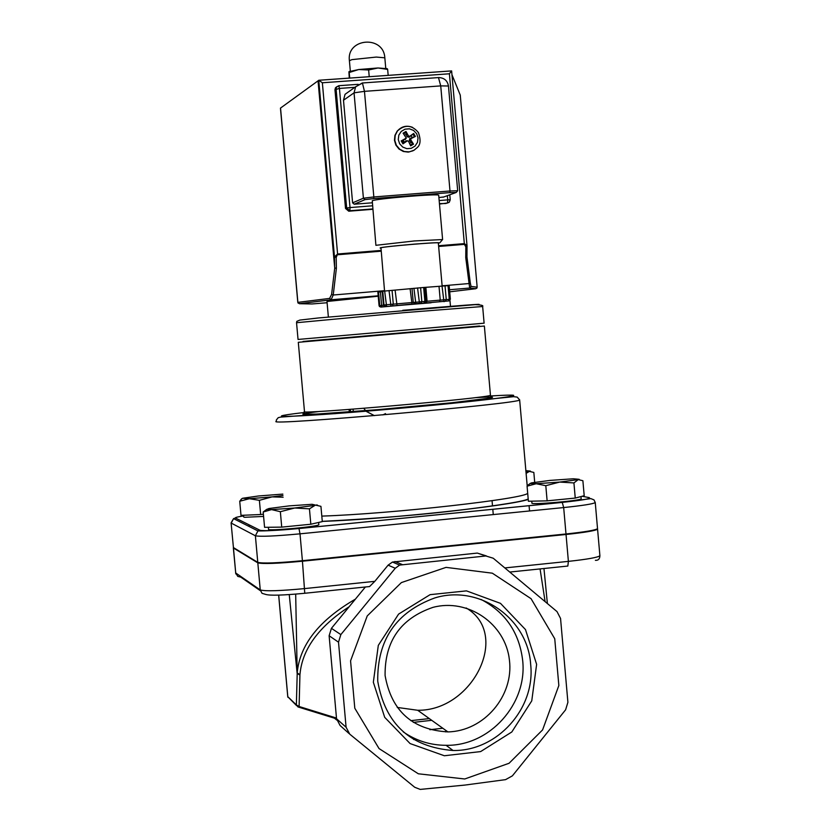 <?xml version="1.0" encoding="UTF-8"?>
<svg xmlns="http://www.w3.org/2000/svg" width="831" height="831" viewBox="0 0 831 831"><rect width="100%" height="100%" fill="white"/><g stroke="black" fill="none" stroke-linecap="round" stroke-linejoin="round"><path stroke-width="1.25" d="M303.097 341.863L479.601 326.427M530.666 664.426C535.621 708.459 497.167 751.369 453.061 750.497C410.327 747.111 385.22 724.009 377.731 681.191C377.17 639.86 396.148 612.125 434.675 597.977C478.916 584.11 527.862 618.285 530.666 664.426M373.337 682.261L384.701 717.33L410.088 743.558L444.356 755.753L480.65 751.577L511.813 731.976L531.757 700.855L536.629 664.353L525.493 629.586L500.491 603.358L466.461 590.872L430.094 594.664L398.589 614.109L378.302 645.386L373.337 682.261M403.284 731.914C416.154 740.785 430.427 745.251 446.102 745.314C489.615 746.186 527.56 703.878 522.668 660.448C519.344 632.703 505.487 612.364 481.087 599.452M464.758 778.979L509.06 763.274L542.581 729.919L558.848 685.523L554.744 638.748L531.061 598.684L492.326 573.182L446.05 567.376L401.373 582.593L367.229 615.937L350.568 660.832L354.795 708.22L379.04 748.565L418.346 773.796L464.758 778.979M385.085 675.489C391.411 710.993 412.353 729.795 447.909 731.903C484.037 731.218 514.077 695.869 509.403 659.876C505.445 623.79 468.009 597.936 432.889 607.388C400.656 618.461 384.722 641.168 385.085 675.489M350.568 411.854L350.35 409.34M399.638 565.08L485.865 555.97L493.23 558.224L557.009 611.595L560.551 618.451L567.905 702.299L565.62 709.788L512.395 775.842L505.58 779.644L464.706 785.098L420.216 789.408L414.711 787.258L349.737 734.147L346.091 727.239L338.508 642.176L340.855 634.593L395.265 568.259L399.638 565.08L392.45 562.057L388.098 565.163L374.812 581.347L369.556 586.561L304.852 593.261M231.101 523L233.428 547.577L257.776 562.358C262.648 563.595 277.523 563.034 302.401 560.696L565.994 533.98C585.034 531.954 595.547 530.178 597.531 528.661L597.51 528.423M298.298 342.31L484.369 326.043L490.456 395.244C491.557 397.758 294.569 415.064 304.489 411.574L298.298 342.31M597.427 528.796L597.572 529.15C595.588 530.677 585.076 532.453 566.036 534.478L568.394 561.372L505.071 567.905M374.812 581.347L304.894 588.566C280.016 590.924 265.141 591.381 260.248 589.927L262.045 593.324L265.723 594.425C270.033 595.723 283.049 595.339 304.769 593.272L302.442 561.205C277.564 563.543 262.689 564.093 257.818 562.857L260.248 589.927L235.713 572.975L233.345 547.93M260.394 590.727L240.751 577.119L237.78 576.402L235.713 572.975L233.469 548.034L257.818 562.857M355.408 599.13C319.146 620.196 299.742 644.804 297.197 672.944L299.96 674.647C302.037 649.52 318.439 626.886 349.155 606.744M295.68 594.113L297.197 672.944M297.218 673.027L296.366 704.896L287.755 696.648L278.655 595.121M297.945 706.911L299.108 706.506L296.366 704.896L297.945 706.911M336.482 718.067L299.108 706.506L299.929 675.063L297.166 673.453L289.25 594.601M442.798 728.247L429.835 729.711M349.051 733.544L340.097 725.505L336.545 718.753L329.128 635.746L331.424 628.34L365.37 586.998M413.609 739.517L416.3 739.206M334.478 718.202L336.742 720.062M545.063 601.353L540.067 568.923M392.45 562.057L477.295 553.082L486.395 555.918M466.181 607.98C511.086 634.282 472.486 711.107 417.681 710.266L397.249 707.441M302.442 561.205L566.036 534.478M375.892 245.228L372.257 200.749C375.737 198.692 438.768 193.446 438.695 195.212L438.706 195.347M384.545 290.985L380.972 247.773C384.088 246.506 438.415 241.904 438.332 242.912L438.332 242.984M372.132 202.806L354.224 204.218L352.604 202.837L343.494 100.239L345.052 94.319L349.861 90.891M443.775 196.968L438.903 197.549M343.494 100.239L354.048 92.843L364.466 91.348L362.409 82.934L355.658 86.767L354.048 92.843L363.407 198.204L352.604 202.837M438.467 77.543L440.731 85.894L448.46 85.998M450.194 199.793L447.732 199.866L447.514 203.013L449.311 202.203L450.194 199.793M372.714 209.308L348.75 211.209L349.903 210.731L350.028 207.573L346.662 207.968L349.903 210.731L372.672 208.934M334.966 89.748L339.432 88.429L338.788 85.707L336.576 86.985L336.077 88.917L346.662 207.968L345.519 208.456L334.966 89.748L335.454 87.816L336.742 86.756M348.75 211.209L345.519 208.456M447.462 203.024L439.474 204.031M327.102 302.744L311.989 303.959L299.378 303.699L331.122 299.783L333.231 295.015L336.378 268.392L336.202 257.517L334.488 256.945L334.664 267.499L318.044 80.836L280.452 108.123L297.81 302.38L299.378 303.699L297.882 302.37L298.121 303.149M378.198 295.794L331.122 299.783L329.606 298.412L297.882 302.37L280.535 108.061M384.514 290.684L333.231 295.015L331.611 294.413L329.606 298.412M336.378 268.392L334.748 267.883L331.611 294.413M460.249 95.087L477.16 287.173L460.26 95.098L451.971 74.759M318.865 80.254L451.628 70.905L467.012 245.509L465.838 246.88L465.755 257.683L466.96 256.956L467.012 246.34M465.755 257.683L469.079 283.537L470.263 282.717L466.96 256.945L467.012 245.519L464.363 243.618L438.581 245.727M442.113 285.812L469.079 283.537L469.712 288.035L471.042 286.446L470.263 282.717M380.951 250.443L337.594 253.995L334.488 256.945L318.761 80.264L318.044 80.836M336.202 257.517L337.594 253.995L322.355 82.768L318.761 80.264M318.907 80.264L451.628 70.905L449.405 73.782L464.394 244.366L465.838 246.88M378.23 296.2L326.988 301.487L328.37 316.995M449.124 285.563L424.786 287.401M424.755 287.381L382.198 291.286L383.901 305.974M382.229 291.608L377.897 292.138M368.632 69.97L358.753 69.524L378.012 67.976L368.632 69.97L369.234 76.722M387.236 68.703L387.651 69.42L378.012 67.976L387.236 68.703M348.989 71.663L358.753 69.524L349.207 72.515L348.927 71.788L349.28 78.124M388.181 75.382L387.651 69.42M349.706 78.093L349.207 72.515M406.151 138.351L403.17 140.387L404.302 142.298L402.952 143.856L407.315 140.834L408.499 141.197L410.639 145.872L413.526 144.158L409.361 140.657L409.725 138.642L412.249 137.551L411.116 135.65L413.661 133.479L409.693 136.284L408.457 135.962L405.975 131.454L406.234 134.362L404.645 135.224M405.975 131.454L403.087 133.168L406.297 138.112L401.196 140.917L403.17 140.387M401.196 140.917L402.952 143.856M411.054 142.465L409.548 143.451M413.526 144.158L410.763 139.847L410.992 138.642L415.407 136.419L412.249 137.551M415.407 136.419L413.661 133.479M416.643 133.677L418.035 137.936L417.463 142.35L415.053 146.059L411.283 148.313L406.878 148.676L402.734 147.066L399.659 143.815L398.267 139.556L398.828 135.131L401.238 131.423L405.029 129.179L409.423 128.815L413.568 130.425L416.643 133.677M412.986 150.795L408.25 152.104L403.336 151.481L399.005 149.029L395.888 145.113L394.465 140.314L394.943 135.36L397.26 130.986L402.111 127.34M404.302 142.298L406.058 140.834L407.387 140.792M411.116 135.65L409.07 137.24L407.003 136.7L406.234 134.362M363.801 408.291L365.588 410.68M366.066 411.2L374.334 415.625M382.862 414.908L385.522 413.62M545.801 485.688L536.213 483.725L559.689 482.084L545.801 485.688L547.13 500.854L575.249 498.07L584.203 495.712L582.884 480.713L578.231 479.612L579.186 479.321L573.265 478.781L550.06 480.401L531.56 482.863L530.261 483.497L536.213 483.725L527.072 486.177L530.188 483.403M573.93 482.925L559.689 482.084L578.231 479.612L573.93 482.925L575.249 498.07M547.13 500.854L528.391 501.238L527.072 486.177M581.17 498.725L581.181 498.849C581.191 500.709 529.42 505.113 531.933 503.046L531.778 501.176M280.348 511.699L271.54 509.6L294.704 508.011L280.348 511.699L281.73 527.124L310.825 524.236L322.303 521.608L320.932 506.349L312.082 504.303L289.178 505.882L268.943 508.52L266.834 509.372L271.54 509.6L263.188 512.01L266.761 509.32M309.444 508.842L294.704 508.011L315.022 505.352L309.444 508.842L310.825 524.236M281.73 527.124L264.57 527.321L263.188 512.01M318.824 524.59L318.834 524.704C319.052 526.594 266.2 531.383 268.558 529.264L268.371 527.28M283.132 497.229L272.09 496.876L282.976 495.515M259.386 500.335L249.352 498.714L272.09 496.876L259.386 500.335L260.664 514.524L241 515.355L239.733 501.238L242.018 498.527M282.852 494.092L258.389 495.993L242.621 498.257L249.352 498.714L239.733 501.238M263.396 514.223L260.664 514.524M263.593 516.425L244.646 517.298L243.67 516.986L243.514 515.251M534.697 482.271L533.834 472.434L529.347 471.385L530.396 471.084L525.867 470.658M525.981 471.987L529.347 471.385L526.106 473.39M484.12 323.186L298.038 339.443M303.055 341.437L479.56 326.001M298.038 339.432L296.542 322.719L403.357 312.716L482.645 306.514M478.344 304.603C484.078 303.647 458.889 305.548 402.775 310.306M349.082 409.434L349.311 411.958L349.113 409.434M490.435 395.078L490.539 397.145L487.517 398.381L451.565 402.786L377.876 409.652L316.788 414.067L304.499 414.17L304.478 411.709M320.226 411.387C276.017 416.611 321.202 414.773 398.028 407.938C474.813 401.144 519.146 395.047 475.02 397.665M490.477 395.982C547.006 392.523 494.414 399.929 398.319 408.437C302.131 417.006 247.867 419.073 304.354 412.488M527.675 493.126C527.498 498.507 391.266 513.88 321.805 516.103M322.283 521.401C387.225 519.126 508.188 506.11 528.236 499.452M510.078 572.019L567.833 566.046L568.394 561.372C587.424 559.305 597.925 557.424 599.899 555.731L597.572 529.15M599.878 555.451L599.899 555.731C599.774 558.993 598.268 560.52 595.38 560.323M235.443 518.014L233.563 518.627L231.226 523.094L255.387 535.777L257.922 530.916L259.958 530.261L235.443 518.014C234.768 517.568 237.479 516.872 243.576 515.926M257.776 562.358L255.387 535.777C260.238 536.805 275.113 536.161 300.001 533.834L298.973 528.516C277.242 530.542 264.237 531.123 259.958 530.261M302.401 560.696L300.001 533.834L563.678 507.564L562.255 502.381L298.973 528.516M582.105 496.263L589.189 497.613C591.516 498.642 582.531 500.231 562.255 502.381M565.994 533.98L563.678 507.564C582.728 505.58 593.251 503.918 595.256 502.568L595.225 502.34M597.531 528.661L595.256 502.568L594.009 499.898L590.883 498.61L562.317 502.402L299.004 528.537C278.427 530.303 264.736 531.092 257.922 530.916L233.563 518.627L231.091 522.855L233.428 547.577M336.254 413.537L334.664 413.703M527.218 486.01L519.655 399.94L517.183 397.104L513.62 396.678L393.354 408.904L280.473 417.12L278.208 417.681L276.349 419.987L276.328 421.317C263.012 426.272 521.556 403.554 519.655 399.94L519.593 399.68M353.082 409.132L353.3 411.646M296.532 705.561L287.806 696.752L278.697 595.121M298.121 706.973L336.555 718.846M413.35 722.388L431.725 720.311M429.305 718.586L410.794 720.664L429.295 718.576M329.128 635.746L338.508 642.176M340.855 634.593L331.424 628.34M346.091 727.239L336.545 718.753M445.759 731.924L445.873 730.449M402.183 564.529L394.912 561.486M388.098 565.163L395.265 568.259M477.295 553.082L485.865 555.97M380.743 248.189C377.222 247.742 388.326 246.402 414.077 244.148C434.281 242.59 442.372 242.278 438.353 243.223M442.611 239.557L414.274 240.959L375.903 245.311M354.224 204.218L365.069 199.627L363.407 198.204L373.836 196.957L373.753 198.588L449.883 192.615L449.997 190.985L373.836 196.957L364.466 91.348L440.731 85.894L449.997 190.985L457.694 190.756M345.052 94.319L355.658 86.767L362.69 82.965L438.789 77.563C444.211 77.834 447.442 80.617 448.46 85.936L457.684 190.725L456.198 192.47L443.058 197.227M449.883 192.615L456.198 192.47M365.069 199.627L373.753 198.588M372.402 205.808L350.028 207.573L339.432 88.429L354.868 87.328M447.358 195.669L447.732 199.866L439.173 200.541M439.443 203.647L446.081 203.502M322.355 82.768L449.405 73.782M476.817 288.232L477.16 287.173L475.862 288.721L449.706 291.816M337.635 254.753L381.014 251.201M438.643 246.475L464.394 244.366M477.16 287.173L471.042 286.446M449.529 289.749L469.712 288.035L475.862 288.721M418.388 303.45L390.528 306.14L431.112 302.764L418.388 303.45M382.312 306.899L448.958 300.905L380.733 307.096L382.312 306.899L381.616 305.424L379.071 305.725L377.897 292.117M448.958 300.905L450.36 299.243L383.444 305.008L382.229 291.276M448.418 300.936L449.249 299.316L448.044 285.615M445.416 301.175L446.247 299.555L445.032 285.843M443.91 301.3L442.03 286.093M439.402 301.695L440.222 300.074L439.017 286.352M426.251 302.723L427.072 301.102L425.856 287.329M424.589 302.827L426.002 301.154L424.786 287.37M424.039 302.858L424.859 301.227L423.644 287.433M420.995 303.097L421.816 301.466L420.6 287.661M419.478 303.232L417.557 287.921M415.832 303.564L413.921 288.253M414.877 303.658L413.225 302.255L412.01 288.461M412.01 303.949L410.099 288.658M397.01 305.309L395.089 290.05M392.471 305.694L393.281 304.073L392.066 290.31M390.954 305.829L389.033 290.57M386.581 306.224L384.649 290.975M385.636 306.317L383.984 304.925L382.769 291.172M385.085 306.41L383.444 305.008M385.117 306.618L383.496 305.393M383.455 305.237L381.616 305.424L380.401 291.795M381.377 306.992L379.746 305.611L378.541 291.993M380.733 307.096L379.102 305.715L379.559 306.67M443.983 301.653L444.741 301.352M358.203 84.326L338.861 85.697M350.318 71.061L349.404 60.746L351.866 59.635L376.287 57.069L384.826 57.817M403.617 133.874L406.276 132.306M403.586 143.337L401.955 140.584M412.914 143.472L410.275 145.061M412.914 134.051L414.544 136.793M412.571 127.361C406.754 125.128 401.747 126.281 397.55 130.82L395.203 135.318L394.787 140.418L396.377 145.3L399.701 149.216L404.261 151.522L409.319 151.876L414.077 150.214L417.12 147.669C420.517 144.958 420.953 139.92 418.429 132.576C412.01 124.879 405.05 124.297 397.55 130.82L397.26 130.986M405.881 138.559L405.185 139.556M407.252 140.865L405.975 140.896M410.763 139.847L409.361 140.657M411.065 138.6L409.86 138.58M408.457 135.962L407.003 136.7M409.693 136.284L409.07 137.24M374.282 415.635L365.92 411.21M484.109 323.176L482.645 306.452C483.621 305.476 481.149 304.873 475.239 304.645L318.74 317.93L299.898 320.07L296.823 321.348L296.532 322.667M446.102 745.314L453.061 750.497M528.194 498.974C524.226 501.259 501.945 504.916 461.34 509.954C421.961 514.805 375.602 518.606 322.272 521.359M235.589 572.86L235.931 574.024M249.051 524.808L249.196 526.522M492.045 500.678L492.513 505.965M492.804 509.268L493.271 514.576M529.077 505.674L529.544 510.961M287.921 697.302L287.755 696.7M547.359 603.306L543.962 568.518M447.909 731.903L417.681 710.266M439.859 242.787L442.601 239.473L438.695 195.212M447.867 202.702L449.311 202.203L450.225 199.772L449.789 194.786M358.171 84.336L338.882 85.707L335.454 87.816M280.452 108.113L297.799 302.38M450.485 306.369L449.955 300.417M449.156 285.552L450.36 299.243M377.866 292.128L379.071 305.725M438.332 242.912L442.144 286.082M385.563 68.111L387.558 69.077M349.944 71.175L349.051 71.809M385.74 68.132L384.815 57.692C383.496 35.016 346.485 38.07 349.394 60.621M407.315 140.834L406.058 140.834M410.992 138.642L409.725 138.642M530.261 483.497L528.152 484.982M580.983 496.564L581.181 498.849M266.834 509.372L263.437 511.782M316.777 504.864L317.639 505.279M318.626 522.45L318.834 524.704M242.07 498.652L240.99 499.421"/></g></svg>
